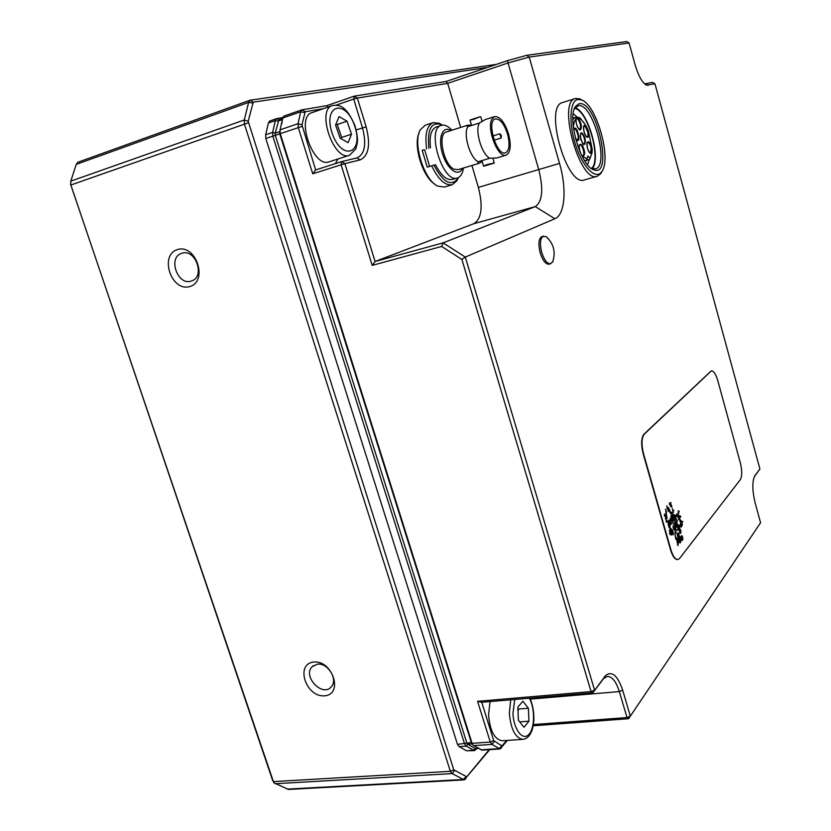 <?xml version="1.0" encoding="UTF-8"?>
<svg xmlns="http://www.w3.org/2000/svg" width="831" height="831" viewBox="0 0 831 831"><rect width="100%" height="100%" fill="white"/><g stroke="black" fill="none" stroke-linecap="round" stroke-linejoin="round"><path stroke-width="1.25" d="M518.399 720.269L517.848 707.139L522.876 701.208L528.381 708.251L528.952 721.194L523.997 727.281L518.399 720.269M510.701 699.827L509.33 713.258C510.847 729.389 515.376 738.084 522.907 739.341L502.215 740.774C494.559 739.538 489.999 730.916 488.555 714.92L490.02 701.593M519.707 721.9L528.952 721.194M518.648 720.57L518.357 719.314M518.045 711.762L518.471 709.051L528.381 708.251M518.471 709.051L517.91 708.604M581.96 155.979L587.081 158.846L585.907 160.809L584.338 160.238M586.509 160.466L589.719 159.199L592.036 152.842L592.212 149.331L588.327 130.747L586.073 126.167C583.455 121.419 580.89 118.802 578.386 118.314C576.745 116.942 575.976 117.15 576.091 118.926C574.346 120.391 573.473 123.507 573.473 128.286M588.327 130.747L586.437 126.572C581.752 119.591 579.134 116.589 578.563 117.545L572.86 118.002M589.719 159.199L592.025 152.862L592.212 149.331L588.338 130.779M584.889 161.11L585.907 160.809M589.823 157.9L587.818 156.02L587.081 158.846M575.966 119.519L576.413 118.501L577.846 119.051C580.661 123.372 581.274 126.842 579.685 129.449L579.591 129.47M579.612 129.47L579.664 129.459C579.809 131.869 574.855 122.905 576.143 119.197L576.091 118.926C575.945 124.681 577.389 128.338 580.422 129.896C582.178 126.998 581.492 123.133 578.386 118.314L577.846 119.051M587.029 136.97L587.112 136.949C586.603 137.437 585.585 135.796 584.027 132.056C583.507 126.831 583.507 124.868 584.037 126.167L585.512 126.873L587.725 131.745C588.306 134.664 588.099 136.398 587.112 136.949L587.018 136.97M585.512 126.873L586.073 126.167C583.133 124.816 582.718 127.538 584.816 134.331C587.912 138.933 589.148 138.019 588.535 131.589L587.725 131.745M590.415 153.174L590.488 153.153C589.968 153.631 588.961 151.98 587.424 148.23C586.935 143.025 586.946 141.073 587.465 142.371L587.496 142.371C589.034 142.496 590.27 144.49 591.225 148.354L590.394 153.164M591.225 148.354L592.046 148.261C589.896 141.55 588.161 140.107 586.831 143.919C587.538 150.473 589.179 153.558 591.755 153.195L590.966 152.79M582.541 155.688L582.988 156.155C585.336 154.971 585.149 151.45 582.448 145.56C579.342 142.755 578.501 144.76 579.903 151.574M317.359 664.208C327.819 662.452 338.414 679.758 331.237 686.853C322.48 697.614 302.255 676.226 312.134 666.722L317.359 664.208M313.609 662.068C332.493 659.845 343.764 694.28 324.734 695.807C306.047 697.739 294.828 664 313.609 662.068M181.916 253.268L181.979 253.247C195.711 248.427 205.475 277.066 191.483 280.961C177.574 286.383 167.374 256.987 181.916 253.268M177.502 249.56C196.126 243.691 208.498 281.501 189.707 286.57C171.279 292.045 158.981 255.065 177.502 249.56M496.481 64.371L250.162 100.208L248.604 102.4L244.283 119.976L244.366 123.892L450.36 771.313L452.178 773.599L464.217 779.894L489.75 749.614M464.217 779.894L288.399 789.45L273.783 782.729L70.749 184.783L70.812 181.127L76.213 164.382L78.01 162.232M272.641 780.434L70.542 184.025M489.179 749.655L466.752 776.808L453.778 769.818L248.178 121.274L253.237 102.161L487.382 67.456M276.38 118.729L269.649 121.046L268.403 123.009L265.66 134.778L265.806 138.486L457.476 744.337L459.148 746.612L466.492 750.767L474.449 750.622L466.233 746.124L464.56 743.849L272.807 136.107L272.651 132.389L275.352 120.588L276.598 118.636L282.831 117.545M677.764 525.763L677.379 524.403L677.338 526.283L678.189 525.244L678.917 529.835L677.338 526.283L678.106 529.004L676.818 530.583L678.532 528.485L677.764 525.763M674.668 533.232L675.53 532.172L673.536 527.228L673.494 529.118L674.367 528.069L673.931 528.599L674.315 529.96L674.751 529.44L675.613 528.381L674.845 525.649L675.271 525.13L676.05 527.851L674.886 523.759L675.312 523.239L675.707 524.6L676.133 524.081L676.517 525.441L676.133 524.081L676.091 525.971L675.707 524.6L675.271 525.13L675.312 523.239L674.024 524.808L674.886 523.759L675.271 525.13M676.05 527.851L675.613 528.381L676.05 527.851M673.11 527.747L673.152 525.857M675.613 528.381L676.008 529.742L675.613 528.381L674.751 529.44L675.53 532.172L675.956 531.643L675.915 533.533L675.53 532.172M676.517 525.441L676.091 525.971L676.517 525.441L676.901 526.802L676.995 523.042L676.517 525.441M678.023 532.775L678.408 534.136L678.023 532.775M678.408 534.136L677.982 534.676L678.834 533.606L678.792 535.496L678.408 534.136M676.216 538.706L675.052 534.603L675.79 539.246L676.216 538.706L676.611 540.077L676.652 538.166L676.216 538.706M677.857 540.368L678.241 541.729L678.325 537.927L677.161 533.834L678.283 539.828L677.431 540.898L677.036 539.537L676.995 541.438L677.857 540.368L677.473 538.997M676.995 541.438L677.774 544.18L676.995 541.438M677.774 544.18L677.338 544.721L677.774 544.18L678.158 545.541L677.774 544.18L678.636 543.09L677.774 544.18M677.431 540.898L677.816 542.269L677.431 540.898M678.106 529.004L678.491 530.365L678.106 529.004M740.379 479.58L679.633 558.401L677.878 559.533C675.239 559.502 672.913 556.251 670.908 549.758L643.558 453.84C641.283 444.471 641.532 437.916 644.295 434.156L711.398 370.834C713.715 370.886 715.834 374.127 717.766 380.567L740.307 462.711C742.197 470.533 742.218 476.163 740.379 479.58M673.474 512.654L673.079 511.294L673.951 510.276L672.217 512.312L673.079 511.294L673.474 512.654M672.31 508.562L673.079 511.294L672.31 508.562M670.659 506.837L671.531 505.83L671.926 507.19L671.147 504.459M669.443 504.604L669.89 504.095L670.274 505.466L669.495 502.724L669.454 504.604M669.89 504.095L671.188 502.589L669.89 504.095M669.204 530.625L670.524 529.025L669.35 524.891L669.838 522.46L670.181 525.743L670.233 523.842L669.35 524.891L670.524 529.025L670.97 528.495L671.355 529.877L671.801 529.337L671.749 531.248L670.97 528.495L671.313 531.778L670.918 530.407L670.035 531.476L670.918 530.407L669.693 528.184M669.547 533.928L669.994 533.388L670.378 534.769L669.599 532.006M668.862 527.332L668.519 524.039L668.072 524.569L669.402 522.99L668.519 524.039L668.862 527.332M666.005 521.473L666.452 520.944L666.846 522.325L666.057 519.562M674.969 519.988L675.832 518.96L674.242 515.386L674.627 516.747L677.203 513.683L675.063 516.238L674.679 514.877M678.397 515.885L678.782 517.235L678.397 515.885L678.823 515.376L679.207 516.726L680.049 515.708L679.207 516.726L678.823 515.376L677.971 516.394L678.356 517.755L677.587 515.043L677.545 516.903L678.397 515.885L678.013 514.534M678.054 512.665L679.322 511.158L678.48 512.166L678.096 510.805M669.443 521.089L670.326 520.04L669.942 518.669L670.326 520.04L670.762 519.52L671.5 524.164L670.326 520.04L669.454 521.089M673.017 531.56L673.359 534.832L672.622 530.188M671.656 535.071L670.482 530.936L671.656 535.071M670.43 532.848L669.994 533.388L670.43 532.848M666.888 520.424L666.452 520.944L666.888 520.424M666.504 519.032L666.109 517.651L665.216 518.7L666.992 516.612L666.94 518.513L666.545 517.131L666.109 517.651L666.493 519.032M664.426 515.926L664.478 514.015M665.475 509.185L666.265 511.948L666.701 511.429L666.213 513.849L666.265 511.948L665.818 512.467L666.597 515.23L665.475 509.185M666.857 505.757L667.636 508.51L668.082 508.001L668.425 511.273L667.636 508.51L667.2 509.029L666.857 505.757M668.519 507.492L669.298 510.244L669.744 509.735L670.077 512.987L669.298 510.244L668.862 510.753L668.519 507.492M670.96 511.969L671.344 513.34L671.78 512.82L672.123 516.072L671.344 513.34L670.908 513.849L670.96 511.969M672.601 513.683L672.996 515.043L673.422 514.534L672.559 515.563L672.996 515.043L674.159 519.146L672.601 513.683M675.063 516.238L675.021 518.108L676.735 516.061L675.447 517.599L675.832 518.96L676.268 518.44L676.559 523.561L676.133 524.081L675.748 522.72L675.79 520.84M679.924 521.297L679.581 518.077L677.888 520.133L680.849 516.55L679.581 518.077L680.734 522.138L680.776 520.268L680.35 520.788M678.48 512.166L678.865 513.516L678.48 512.166M679.207 516.726L679.581 518.077L679.207 516.726L678.782 517.235L679.207 516.726M681.919 524.319L681.077 525.358L680.309 522.647L681.462 526.709L681.077 525.358L682.334 523.81L681.96 522.46L682.791 521.432L681.96 522.46L682.303 525.67L681.576 521.11M680.236 526.397L681.077 525.358L681.036 527.228L680.277 524.517M678.574 526.594L679.426 525.556L679 526.075L680.153 530.147L680.579 529.617L680.921 532.858L680.537 531.497L679.685 532.557L679.727 530.666L678.958 527.955L678.532 528.485L678.958 527.955L680.111 532.027L680.537 531.497L680.153 530.147L679.727 530.666L678.615 524.725M680.963 530.978L680.537 531.497L680.963 530.978M680.496 533.388L680.111 532.027L680.496 533.388M678.75 537.397L679.176 536.857L679.529 540.119L678.75 537.397L678.283 539.828L679.062 542.55L679.914 541.48L679.529 540.119L679.914 541.48L681.191 539.87L679.914 541.48L680.298 542.84L679.914 541.48L679.062 542.55L678.283 539.828L678.709 539.288L679.104 540.649L679.529 540.119L681.649 537.449L681.264 536.088L682.417 540.16L681.649 537.449L682.49 536.39L682.843 539.62L682.074 536.919L681.223 537.979L681.991 540.69L681.223 537.979L679.955 539.579L680.724 542.3L679.571 538.218L679.955 539.579L679.104 540.649L678.366 536.037L679.218 534.967L678.792 535.496L679.187 536.857L679.613 536.327L679.145 538.758L680.838 536.629L681.223 537.979L680.838 536.629L679.571 538.218L678.792 535.496M676.995 523.042L677.036 521.162L676.995 523.042M679.259 533.087L680.111 532.027L679.727 530.666M674.627 516.747L674.201 517.266L674.627 516.747M672.071 517.962L672.944 516.924L672.082 517.962L672.85 520.705L672.071 517.962L671.645 518.482L671.687 516.591M673.339 518.295L674.886 523.759L673.339 518.295M674.408 526.168L673.546 527.228L674.408 526.168M672.092 534.53L672.965 533.46M672.58 532.089L672.186 530.718L672.58 532.089L671.697 533.159L672.58 532.089M670.918 530.407L671.355 529.877L670.918 530.407M670.482 530.936L670.087 529.555L670.482 530.936M676.133 524.081L676.611 521.681L675.832 518.96M671.645 518.482L673.193 523.956L671.645 518.482L671.209 519.001L670.866 515.739L671.645 518.482M669.402 522.99L668.612 520.227M667.729 521.276L668.519 524.039L667.729 521.276M666.555 517.131L666.161 515.75M666.109 517.651L665.714 516.269L666.109 517.651M664.873 515.407L665.267 516.789L664.873 515.407L666.213 513.849L664.873 515.407M682.074 536.919L681.69 535.559M678.709 539.288L679.145 538.758L678.709 539.288M677.701 559.554L677.525 559.585C674.876 559.554 672.549 556.292 670.534 549.81L643.194 453.903C640.919 444.543 641.168 437.979 643.932 434.218L711.243 370.875M471.915 165.473L478.376 187.391C483.175 206.483 481.679 218.574 473.909 223.674L375.082 261.495L344.875 163.634L360.062 159.926C368.715 155.875 370.73 144.833 366.128 126.811L357.361 98.068L447.701 83.349L460.696 127.413M418.928 133.303C413.194 146.111 422.782 176.889 434.623 184.035M372.205 265.38L441.645 246.454L443.12 242.87L375.082 261.495L372.205 265.38L341.094 164.725L341.697 161.598L344.875 163.634L312.726 173.772L315.635 169.94L301.965 124.868L305.185 111.749L323.477 108.653M441.645 246.454L461.88 259.449L465.298 257.08L443.12 242.87L535.289 206.607L554.859 218.761C565.028 214.834 566.96 188.741 559.533 163.416L529.202 57.079L629.098 42.963L626.647 41.55L526.719 55.313L529.202 57.079L508.042 62.948L538.768 169.742C543.619 189.312 542.466 201.59 535.289 206.607L473.909 223.674M357.361 98.068L353.715 99.076L354.276 96.147L357.361 98.068M533.222 725.785L628.6 718.722L760.583 522.73L628.6 718.722L627.021 717.568L630.313 716.104L622.648 690.135C617.662 675.426 611.938 670.586 605.467 675.624L592.825 692.836L591.09 691.589L594.57 690.083L465.298 257.08L554.859 218.761M461.88 259.449L591.09 691.589L477.565 701.312L481.741 702.288L592.825 692.836L603.67 678.428L607.378 676.413C612.177 676.517 616.155 681.576 619.334 691.579L627.021 717.568L533.44 724.549M754.216 476.901L759.908 468.985L754.922 475.664C752.055 481.139 752.159 490.29 755.202 503.087L760.583 522.73M629.098 42.963L635.061 64.704C638.416 75.953 642.259 82.778 646.57 85.167L654.953 83.775L652.564 82.383L644.617 83.879M654.953 83.775L759.908 468.985M526.719 55.313L507.44 60.653L508.042 62.948L447.701 83.349L446.008 81.49L354.276 96.147L326.697 105.693L327.809 107.157M507.44 60.653L446.008 81.49M506.889 740.452L501.779 745.937L493.687 740.598L481.741 702.288M477.565 701.312L490.3 742.073L491.952 744.379L500.023 748.939L507.44 740.411M336.243 105.101L353.715 99.076L362.493 127.839C366.606 143.773 364.923 153.756 357.444 157.797L341.697 161.598L315.635 169.94M326.697 105.693L301.861 109.837L300.656 111.801L298.069 123.674L298.246 127.434L312.726 173.772M553.591 258.971L552.573 262.16L549.104 264.206C545.707 264.362 542.736 260.602 540.202 252.915C538.031 243.899 538.654 238.414 542.041 236.461L546.06 236.565L548.481 238.871M597.26 176.276L584.39 179.922C566.856 187.577 543.651 106.181 562.535 102.556L575.405 98.494C556.853 101.995 580.059 183.859 597.26 176.276L600.782 173.606L602.278 170.791M337.988 158.981L335.34 163.634M301.653 109.931L283.963 116.07L282.966 117.129L280.068 129.844L280.224 133.573L472.081 743.33L473.151 745.241L481.918 750.133L500.023 748.939M329.149 161.816C313.297 168.558 295.234 116.974 312.082 112.59L332.483 105.547C315.915 109.817 333.979 161.92 349.539 155.252L329.149 161.816M582.562 100.416L579.809 98.827L575.405 98.494M577.711 99.502L581.513 99.917C596.741 104.779 611.98 159.614 601.654 171.768C595.983 180.192 583.196 167.862 575.935 145.965C568.539 124.162 569.588 100.998 577.711 99.502M578.927 103.813L575.623 106.316C566.669 117.161 580.402 165.67 593.427 169.659C614.223 179.184 596.554 98.951 578.927 103.813M574.294 109.038L577.929 105.828C592.461 101.102 610.276 166.075 595.349 168.901L590.924 168.122M592.212 168.714C601.644 159.022 588.234 111.001 575.083 107.801M591.599 168.464C601.665 159.832 587.829 110.294 574.688 108.362M573.193 113.795L577.379 117.192M589.324 159.583L587.548 164.756M276.816 118.573L278.842 119.861L275.227 133.168L275.321 135.401L466.814 742.872L467.811 744.244L475.28 748.534L479.248 748.502M476.589 748.679L474.449 750.622M279.86 131.101L279.767 133.884L471.322 742.561L472.59 744.524M282.623 118.854L281.657 124.11M458.348 177.585L457.725 178.79C450.953 186.819 443.027 182.269 433.938 165.13L435.506 164.704C441.043 175.549 446.663 180.472 452.344 179.465L457.455 177.938C460.405 176.951 462.348 173.97 463.283 169.005L463.438 168.028M433.938 165.13L427.259 167.156L422.21 150.307L424.631 149.705L429.627 166.429M422.21 150.307L424.631 149.705M431.653 165.816C438.321 179.589 445.187 185.895 452.261 184.721L457.019 180.639L458.38 177.564M428.889 148.261C427.113 129.543 431.175 121.617 441.095 124.484L442.289 125.138M442.331 125.128L439.454 123.341L433.19 122.635C426.854 125.554 424.651 134.321 426.604 148.926M444.429 187.048L437.75 186.134C424.07 180.275 412.332 142.6 420.33 129.761L425.254 125.201L433.19 122.635M451.898 130.218L451.223 129.491C447.649 125.876 444.367 124.494 441.344 125.356L436.233 126.998C431.112 129.283 429.201 136.232 430.479 147.866M441.344 125.356C425.867 128.805 442.902 183.994 457.455 177.938M501.405 135.65L499.888 133.77L501.155 137.998L501.405 135.65M507.544 134.061C510.078 144.282 509.393 150.536 505.487 152.811C496.813 156.467 486.104 120.921 495.338 118.947C500.013 118.688 504.085 123.726 507.544 134.061M508.499 133.812C504.562 122.064 499.93 116.33 494.611 116.61L492.066 118.937C486.093 128.14 498.122 158.783 506.152 155.137C510.598 152.54 511.387 145.435 508.499 133.812M473.151 119.519L470.19 119.955L479.767 116.891L473.151 119.519M480.796 116.891L479.767 116.891M493.811 163.25L483.569 166.242L486.415 164.756L494.248 162.928M483.538 166.138L481.918 160.622L489.719 158.254M482.198 161.588L478.864 163.375L477.783 163.343L478.22 161.713L489.667 158.243L496.793 157.963L506.152 155.137M481.928 160.653L478.199 161.754M478.864 163.375L457.839 169.721L453.913 169.129C443.619 164.611 437.293 133.739 446.289 132.004L467.344 125.294M478.189 161.785C469.982 157.942 462.909 134.009 467.853 126.634L466.721 125.72L467.344 125.304L471.468 125.014M494.611 116.61L485.231 119.602L479.373 123.04L467.853 126.634M479.466 122.946C474.615 130.311 481.689 154.379 489.812 158.274M462.275 168.381C458.598 177.564 447.234 169.493 442.539 153.86C437.636 138.299 442.508 125.003 450.734 130.592M340.887 138.6L341.666 137.437L337.209 124.536L335.953 124.11M348.096 142.662L340.118 138.164L335.579 125.024L339.1 116.558L347.046 121.222L351.503 134.186L348.096 142.662M341.666 137.437L351.503 134.186M337.209 124.536L347.046 121.222M550.641 263.822C547.255 263.967 544.284 260.207 541.739 252.52C539.579 243.493 540.192 237.998 543.567 236.056M529.347 698.237C535.226 708.573 534.884 728.849 528.609 734.708C522.45 741.075 513.485 728.974 512.966 713.195L514.711 699.484M572.839 119.425L575.177 117.296M584.733 125.346L585.564 126.925M590.934 144.708L591.163 153.61M580.672 133.376L580.765 133.334C582.064 133.303 583.227 134.923 584.276 138.175C585.086 141.499 584.931 143.514 583.819 144.199L583.798 144.22C583.487 145.799 582.282 143.223 580.183 136.471L580.692 133.365M585.066 137.925C581.44 130.685 579.976 131.132 580.661 139.276C584.307 146.505 585.772 146.059 585.066 137.925M573.629 129.345L574.107 128.992C576.631 127.953 579.882 139.442 577.213 139.961L575.436 138.32M575.499 138.538C582.323 147.762 577.161 122.406 573.619 129.314M579.695 144.833L579.789 144.791C582.302 143.773 585.491 155.22 582.832 155.719L581.471 154.992M248.178 121.274L244.283 119.976L70.812 181.127M248.209 122.832L70.656 185.084M252.614 103.044L248.604 102.4L76.213 164.382M453.778 769.818L450.36 771.313L273.222 781.607M454.505 770.732L452.178 773.599L275.165 783.716M465.942 776.892L463.241 779.509L287.308 789.097M466.752 776.808L465.256 779.291M253.237 102.161L250.162 100.208M754.527 476.277L754.922 475.664M645.843 83.931L648.263 85.344M602.932 679.301L604.667 676.579M530.303 699.12L619.334 691.579L622.648 690.135M502.506 745.843L500.968 748.378M501.779 745.937L499.13 748.606L481.014 749.811M494.352 741.522L491.952 744.379L473.743 745.615M493.687 740.598L490.3 742.073L472.081 743.33L471.322 742.561L457.476 744.337M356.208 129.927L366.128 126.811M356.925 157.942L360.062 159.926M302.037 126.374L265.806 138.486M301.965 124.868L298.069 123.674L280.068 129.844M304.624 112.559L300.656 111.801L282.737 118.023L282.415 119.55L277.98 121.087L275.352 120.588L268.403 123.009M305.185 111.749L302.079 109.785M478.376 187.391L559.533 163.416M466.492 750.767L473.535 750.3L475.28 748.534L478.936 748.295M475.415 750.071L476.225 748.7M459.148 746.612L466.233 746.124L467.811 744.244L472.143 743.942M265.66 134.778L272.651 132.389L275.227 133.168L279.673 131.651M278.863 119.872L282.644 118.563M354.64 125.886C364.352 153.33 342.206 162.014 332.244 133.511C322.355 104.789 345.447 98.079 354.64 125.886M522.907 739.341C526.013 739.039 528.589 737.055 530.635 733.409C531.871 730.044 532.152 732.589 533.876 720.581C534.063 712.001 532.723 704.543 529.866 698.196M574.024 129.013L573.67 129.636M579.716 144.823L579.789 144.791C580.163 145.498 577.992 142.745 580.142 152.115M312.134 666.722L313.464 665.6M77.688 162.315L249.871 100.281M644.981 84.191L646.57 85.167M603.67 678.428L605.467 675.624M502.495 745.854L500.937 748.409M581.513 99.917L579.809 98.827M601.654 171.768L600.782 173.606M591.745 168.527L593.427 169.659M574.782 108.227L575.623 106.316M282.55 119.01L282.696 118.345M278.728 119.903L282.654 118.542M283.963 116.07L301.861 109.837M457.725 178.79L457.019 180.639M441.095 124.484L439.454 123.341M444.325 187.079L452.261 184.721M499.888 133.77L492.856 135.952M501.155 137.998L494.123 140.169M494.279 163.032L492.897 158.285M482.063 121.253L480.754 116.745M471.624 125.564L470.024 120.1M451.732 130.27L451.223 129.491M463.272 168.08L463.283 169.005M269.649 121.046L276.598 118.636M349.539 155.252L355.865 148.863L357.351 142.433C357.86 139.442 357.081 133.884 354.982 125.761C346.132 105.142 339.183 104.675 332.483 105.547M552.573 262.16C555.949 252.198 553.778 243.67 546.06 236.565"/></g></svg>
